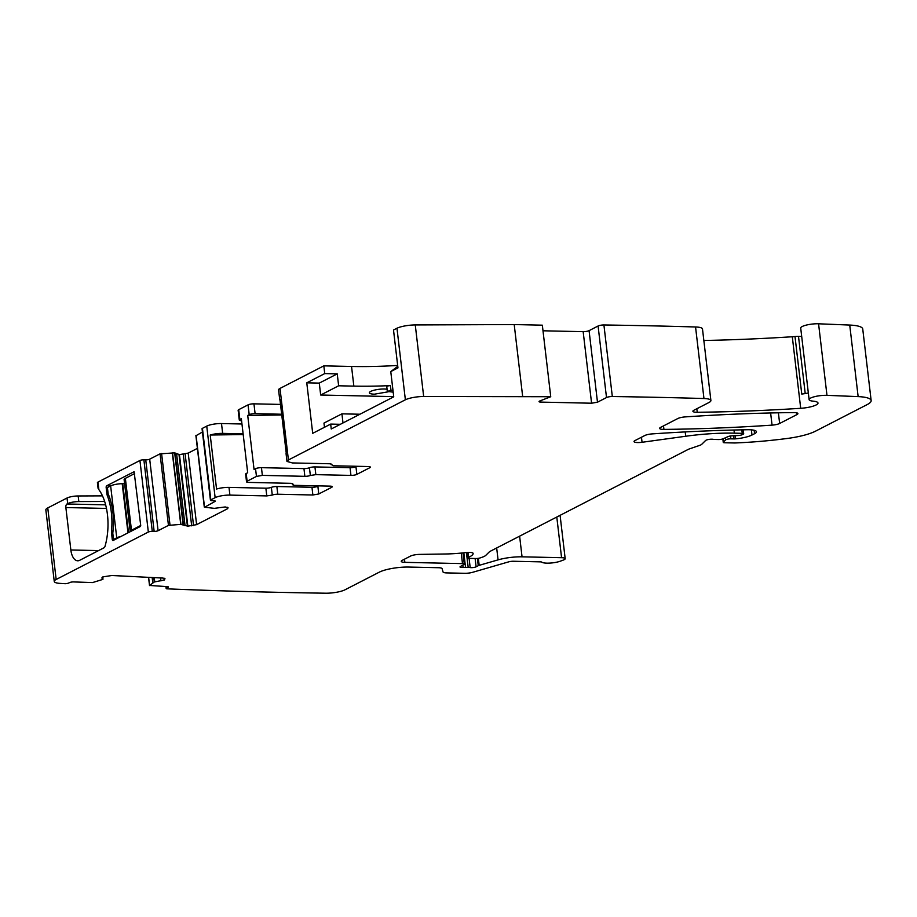 <?xml version="1.0" encoding="UTF-8"?>
<svg xmlns="http://www.w3.org/2000/svg" width="917" height="917" viewBox="0 0 917 917"><rect width="100%" height="100%" fill="white"/><g stroke="black" fill="none" stroke-linecap="round" stroke-linejoin="round"><path stroke-width="1.38" d="M542.99 330.785L583.166 331.667L591.58 403.216L597.483 402.196L606.504 397.554A4.356 0.997 -6.7 0 1 612.315 396.522A2247.705 514.299 -6.7 0 1 703.958 398.528A14.512 3.324 -6.7 0 1 710.893 400.523A14.512 3.324 -6.7 0 1 708.99 402.494L693.848 410.277A7.256 1.662 -6.7 0 0 692.897 411.263A7.256 1.662 -6.7 0 0 697.241 412.272L696.828 408.753M583.166 331.667A4.356 0.997 173.3 0 0 589.069 330.647L598.09 326.005A4.356 0.997 -6.7 0 1 603.913 324.973A2247.705 514.299 -6.7 0 1 695.556 326.979A14.512 3.324 -6.7 0 1 702.491 328.974L710.893 400.523M591.58 403.216L540.858 402.105A3.622 0.825 -6.7 0 1 539.047 401.6A3.622 0.825 -6.7 0 1 539.884 400.947L550.739 396.729L423.665 396.488L415.263 324.939A14.512 3.324 -6.7 0 0 396.969 328.229L393.508 330.005L397.955 367.889L390.768 371.58L393.737 396.832L331.243 428.996L330.67 424.09L312.708 433.328L306.771 382.825L324.733 373.586L337.238 373.861L338.637 385.782L353.847 386.114A159.615 36.52 -6.7 0 0 384.108 385.851A159.615 36.52 -6.7 0 0 390.424 385.598A2.9 0.665 173.3 0 0 386.768 386.665L387.329 391.387L390.986 390.378L390.424 385.598M324.733 373.586L323.827 365.86L280.006 388.418L288.419 459.967L405.383 399.778A14.512 3.324 -6.7 0 1 423.665 396.488M288.419 459.967L286.975 461.434L292.397 462.936L329.272 463.75A4.356 0.997 -6.7 0 1 331.45 464.357A4.356 0.997 -6.7 0 1 331.175 464.759L330.762 463.91M331.094 464.025L333.077 465.767L368.187 466.535A4.356 0.997 -6.7 0 1 370.353 467.131A4.356 0.997 -6.7 0 1 369.78 467.727L356.851 474.376A4.356 0.997 -6.7 0 1 350.947 475.407L315.838 474.639L310.347 475.476A4.356 0.997 -6.7 0 1 304.857 476.324L262.354 475.384L256.451 476.416L247.109 481.219L246.203 473.504A4.356 0.997 -6.7 0 0 245.63 474.089L246.535 481.803A4.356 0.997 -6.7 0 1 247.109 481.219M243.2 434.555L210.211 435.025L216.561 489.048A10.878 2.487 -6.7 0 1 228.998 487.385L265.873 488.199L266.778 495.914L272.28 495.065A4.356 0.997 -6.7 0 1 277.771 494.229L312.869 494.997L318.772 493.965L331.713 487.317C332.791 486.64 332.263 486.239 330.109 486.125L295.01 485.357A4.356 0.997 -6.7 0 1 292.844 484.749A4.356 0.997 -6.7 0 1 293.108 484.348L291.205 483.339L248.702 482.411A4.356 0.997 -6.7 0 1 246.535 481.803M331.587 486.285L331.713 487.317L332.286 486.721M266.778 495.914L229.903 495.1L228.998 487.385M227.405 507.296L227.565 508.717L228.069 507.766L225.204 506.952L214.326 508.35L204.651 507.216L214.842 501.519A2.9 0.665 -6.7 0 0 215.22 501.118A2.9 0.665 -6.7 0 0 213.776 500.716L211.896 500.682A2.9 0.665 -6.7 0 1 210.451 500.281L202.049 428.732A2.9 0.665 -6.7 0 1 202.428 428.342L206.738 426.118L215.14 497.667A10.878 2.487 -6.7 0 1 229.903 495.1M215.14 497.667L210.83 499.891L202.428 428.342M172.327 452.838L180.729 524.386L168.453 525.384L158.091 530.714L149.689 459.165L160.051 453.835L174.677 452.872L179.445 454.614L187.847 526.163L196.605 524.65L227.565 508.717L228.069 507.766M187.847 526.163L180.729 524.386M158.091 530.714A2.9 0.665 -6.7 0 1 154.148 531.402L145.746 459.853L143.877 459.807A2.9 0.665 -6.7 0 0 139.934 460.494L97.981 482.09A4.356 0.997 -6.7 0 0 97.408 482.674L98.085 488.406M164.269 578.249L164.464 579.957L164.957 578.581L162.871 578.065L111.897 575.498L102.968 576.85L102.842 579.395L92.525 582.582L73.773 581.928A2.9 0.665 -6.7 0 0 69.761 582.536L68.523 583.086A2.9 0.665 -6.7 0 1 65.187 583.705A2247.716 514.299 -6.7 0 1 60.063 583.395A14.512 3.324 -6.7 0 1 54.252 581.447A14.512 3.324 -6.7 0 1 56.166 579.475L148.336 532.043A2.9 0.665 -6.7 0 1 152.279 531.356L154.148 531.402M102.968 579.28L102.693 576.976L101.856 577.951L102.842 579.395M164.464 579.957L154.285 581.986L149.586 585.459L148.634 577.343M697.241 412.272A528.192 120.861 -6.7 0 0 800.701 408.306A14.512 3.324 -6.7 0 0 817.998 403.022A14.512 3.324 -6.7 0 0 813.07 401.142A11.612 2.659 -6.7 0 1 809.115 399.64A11.612 2.659 -6.7 0 1 815.03 396.568A11.612 2.659 -6.7 0 1 826.974 395.342L858.14 396.614A29.023 6.637 -6.7 0 1 871.15 400.58A29.023 6.637 -6.7 0 1 867.322 404.512L815.557 431.15A36.279 8.299 -6.7 0 1 787.428 438.441A137.848 31.545 -6.7 0 1 735.457 442.945A7.256 1.662 -6.7 0 1 733.978 442.957L724.694 442.762A2.9 0.665 -6.7 0 1 723.249 442.361A2.9 0.665 -6.7 0 1 723.341 442.154L725.599 439.942A3.622 0.825 -6.7 0 1 730.872 438.842L734.001 438.911A3.622 0.825 -6.7 0 0 735.48 438.853A17.412 3.989 -6.7 0 0 751.986 435.025L754.553 433.707A14.512 3.324 -6.7 0 0 756.468 431.735A14.512 3.324 -6.7 0 0 747.435 429.729A507.869 116.207 -6.7 0 0 652.365 433.879A7.256 1.662 -6.7 0 0 644.789 435.529L634.977 440.573A7.256 1.662 -6.7 0 0 634.025 441.558A7.256 1.662 -6.7 0 0 642.06 442.281L685.71 436.251A79.813 18.26 -6.7 0 1 734.357 433.156L742.243 433.34A2.9 0.665 -6.7 0 1 743.687 433.741A2.9 0.665 -6.7 0 1 743.297 434.131L742.243 434.669A3.622 0.825 -6.7 0 1 738.196 435.518L731.995 435.827A3.622 0.825 -6.7 0 0 728.121 436.584L723.204 438.762A3.622 0.825 -6.7 0 1 718.458 439.541L715.042 439.461A7.256 1.662 -6.7 0 1 713.094 439.3A4.356 0.997 -6.7 0 0 708.83 439.438A4.356 0.997 -6.7 0 0 705.586 440.515L701.665 444.378A7.256 1.662 -6.7 0 1 699.809 445.33L689.355 448.929A7.256 1.662 -6.7 0 0 688.208 449.399L490.561 551.117A14.512 3.324 -6.7 0 0 489.128 552.08L485.804 555.347A14.512 3.324 -6.7 0 1 482.09 557.261L480.233 557.891A3.622 0.825 -6.7 0 1 475.889 558.51L469.63 558.373A3.622 0.825 -6.7 0 1 467.819 557.868A3.622 0.825 -6.7 0 1 468.541 557.272A23.212 5.307 -6.7 0 0 473.126 553.409A23.212 5.307 -6.7 0 1 473.126 553.409A7.256 1.662 -6.7 0 0 465.744 552.596A50.79 11.623 -6.7 0 1 445.307 553.994L419.459 554.395A7.256 1.662 -6.7 0 0 410.472 556.115L402.208 560.367A7.256 1.662 -6.7 0 0 401.245 561.342A7.256 1.662 -6.7 0 0 404.867 562.35L462.489 563.611A3.622 0.825 -6.7 0 1 464.3 564.115A3.622 0.825 -6.7 0 1 463.887 564.574L460.414 566.5A3.622 0.825 -6.7 0 0 460.013 566.947A3.622 0.825 -6.7 0 0 463.051 567.417A7.256 1.662 -6.7 0 1 465.538 567.348L468.174 567.405A7.256 1.662 -6.7 0 1 470.18 567.577A3.622 0.825 -6.7 0 0 476.106 566.809L478.261 565.697A3.622 0.825 -6.7 0 1 479.178 565.342L498.069 559.874A21.767 4.975 -6.7 0 1 522.048 556.825L561.571 557.696A7.256 1.662 -6.7 0 1 565.181 558.694A7.256 1.662 -6.7 0 1 563.347 560.058L560.379 561.158A10.878 2.487 -6.7 0 1 549.65 563.107A10.878 2.487 -6.7 0 1 541.798 562.132A2.9 0.665 -6.7 0 0 540.434 561.857L513.428 561.261A4.356 0.997 -6.7 0 0 508.637 561.869L472.713 572.288A7.256 1.662 -6.7 0 1 464.713 573.297L446.659 572.907A7.256 1.662 -6.7 0 1 443.049 571.967L442.097 568.655A7.256 1.662 -6.7 0 0 438.498 567.715L408.741 567.061A21.767 4.975 -6.7 0 0 379.225 572.197L345.044 589.78A14.512 3.324 -6.7 0 1 325.65 593.207A2247.705 514.299 -6.7 0 1 166.837 588.829A2.9 0.665 -6.7 0 1 166.16 588.485A2.9 0.665 -6.7 0 1 166.676 588.026L167.914 587.476A2.9 0.665 -6.7 0 0 168.43 587.018A2.9 0.665 -6.7 0 0 167.192 586.628L149.586 585.459M663.919 429.397A7.256 1.662 -6.7 0 1 659.61 428.388A7.256 1.662 -6.7 0 1 660.561 427.414L677.789 418.542A7.256 1.662 -6.7 0 1 685.366 416.891A507.869 116.207 -6.7 0 1 793.572 412.581A7.256 1.662 -6.7 0 1 797.905 413.59A7.256 1.662 -6.7 0 1 796.942 414.576L779.645 423.471A7.256 1.662 -6.7 0 1 772.057 425.133A507.869 116.207 -6.7 0 1 663.919 429.397L663.507 425.889M808.336 392.969A14.512 3.324 -6.7 0 1 806.169 393.404A14.512 3.324 -6.7 0 1 801.756 394.046L795.005 336.528A14.512 3.324 -6.7 0 1 792.299 336.757A528.192 120.861 -6.7 0 1 703.843 340.494M809.115 399.64L800.713 328.091A11.612 2.659 -6.7 0 1 806.628 325.019A11.612 2.659 -6.7 0 1 818.572 323.793L849.738 325.065A29.023 6.637 -6.7 0 1 862.748 329.031L871.15 400.58M54.252 581.447L45.85 509.898A14.512 3.324 -6.7 0 1 47.764 507.926L67.021 498.011A8.711 1.994 -6.7 0 1 78.163 495.959L102.475 495.868M98.234 488.52L98.876 489.655A43.535 22.1 91.3 0 1 105.008 546.337A2.9 1.479 91.3 0 1 104.068 547.758L79.676 560.31A14.512 7.37 91.3 0 1 77.716 560.791A14.512 7.37 91.3 0 1 70.85 549.982L65.864 507.548A2.9 1.479 91.3 0 1 66.964 503.995L105.638 504.843M104.653 501.473L78.828 501.565A8.711 1.994 -6.7 0 0 67.686 503.628L66.964 503.995M106.727 485.769A1.456 0.734 91.3 0 0 106.166 487.546L106.911 493.862A5.078 2.579 91.3 0 0 107.358 495.742A44.979 22.833 91.3 0 1 111.507 531.035A5.078 2.579 91.3 0 0 111.53 533.144L112.264 539.448A1.456 0.734 91.3 0 0 112.951 540.537A1.456 0.734 91.3 0 0 113.146 540.48L140.45 526.438L140.725 525.556L134.111 471.705L106.727 485.769L110.751 485.861M149.689 459.165A2.9 0.665 -6.7 0 1 145.746 459.853M179.445 454.614L188.203 453.101L196.605 524.65M197.396 448.367L188.203 453.101M196.112 435.644L202.439 432.022M206.738 426.118A10.878 2.487 -6.7 0 1 221.501 423.551L241.962 423.998M210.211 435.025A10.878 2.487 -6.7 0 1 222.659 433.374L221.501 423.551M265.873 488.199A4.356 0.997 173.3 0 0 271.363 487.351A4.356 0.997 -6.7 0 1 276.865 486.514L311.963 487.282A4.356 0.997 173.3 0 0 317.867 486.251L318.772 493.965M318.612 485.872L317.867 486.251M356.679 466.283L355.945 466.661A4.356 0.997 -6.7 0 1 350.042 467.693L314.932 466.913A4.356 0.997 173.3 0 0 309.442 467.762A4.356 0.997 -6.7 0 1 303.951 468.598L261.448 467.67A4.356 0.997 173.3 0 0 255.545 468.702L254.055 469.458L247.716 415.447L281.76 414.954M281.679 414.243L255.098 413.659A4.356 0.997 173.3 0 0 249.195 414.679L247.716 415.447M280.522 404.42L253.952 403.835A4.356 0.997 173.3 0 0 248.049 404.867L238.707 409.67L239.864 419.493L241.343 418.725L247.682 472.736L246.203 473.504M286.975 461.434L286.07 453.72A10.878 2.487 173.3 0 1 286.253 453.181L279.903 399.17A10.878 2.487 173.3 0 0 279.731 399.709A10.878 2.487 173.3 0 0 280.029 400.202M280.006 388.418A10.878 2.487 173.3 0 0 278.573 389.885L279.731 399.709M405.371 399.778L396.969 328.229M550.739 396.729L542.337 325.18L514.208 324.561L522.621 396.11M514.208 324.561L415.263 324.939M243.12 433.821L222.659 433.374M241.572 420.685L241.458 420.685A4.356 0.997 -6.7 0 1 239.291 420.078A4.356 0.997 -6.7 0 1 239.864 419.493M239.291 420.078L238.133 410.254A4.356 0.997 -6.7 0 1 238.707 409.67M323.827 365.86L351.543 366.479L353.847 386.114M397.669 365.436A159.615 36.52 -6.7 0 1 351.543 366.479M392.98 390.355L390.986 390.378M795.005 336.528A7.256 1.662 -6.7 0 1 798.501 336.356L801.699 336.424M388.178 391.811L374.445 394.184A10.156 2.327 -6.7 0 1 369.391 392.774A10.156 2.327 -6.7 0 1 374.308 390.161A10.156 2.327 -6.7 0 1 384.498 389.003L387.066 389.209M306.771 382.825L319.276 383.1L337.238 373.861M319.276 383.1L320.675 395.021L393.714 396.625M343.004 422.943L341.926 413.842L323.976 423.081L324.469 427.276M330.67 424.09L340.367 424.296M341.926 413.842L357.149 414.175L357.309 415.584M397.772 366.353L390.768 371.58M320.675 395.021L338.637 385.782M393.187 392.155L387.329 391.387M359.945 414.22A159.615 36.52 -6.7 0 1 357.149 414.175M140.714 525.487L131.463 530.244L125.365 478.342L134.616 473.573M130.26 531.677A9.434 2.155 -6.7 0 1 130.214 531.528A9.434 2.155 -6.7 0 1 131.463 530.244M112.264 539.448L115.038 539.517L113.513 539.483L116.746 537.821A9.434 2.155 -6.7 0 1 120.998 536.445M130.214 531.528L124.116 479.614A9.434 2.155 -6.7 0 1 125.365 478.342M124.574 483.534A4.356 0.997 -6.7 0 1 122.74 483.672L122.202 483.683A9.434 2.155 -6.7 0 0 110.648 485.907L107.415 487.569L108.16 493.885A44.979 22.833 -88.7 0 1 112.78 533.167L113.513 539.483M703.958 398.528L695.556 326.979M612.315 396.522L603.913 324.973M606.504 397.554L598.09 326.005M589.069 330.647L597.483 402.196M800.701 408.306L792.299 336.757M826.974 395.342L818.572 323.793M858.14 396.614L849.738 325.065M723.341 442.154L722.963 438.865M725.599 439.942L725.347 437.81M730.872 438.842L730.54 435.965M734.001 438.911L733.623 435.747M735.48 438.853L735.102 435.667M751.986 435.025L751.378 429.844M754.553 433.707L754.152 430.268M642.06 442.281L641.464 437.237M685.71 436.251L685.205 431.918M734.357 433.156L733.99 430.027M742.243 433.34L741.83 429.844M468.541 557.272L467.968 552.412M404.867 562.35L404.489 559.187M462.489 563.611L461.251 553.077M463.051 567.417L462.798 565.181M465.538 567.348L463.83 552.813M468.174 567.405L466.421 552.527M470.18 567.577L469.091 558.35M476.106 566.809L475.121 558.499M478.261 565.697L477.402 558.453M479.178 565.342L478.353 558.338M498.069 559.874L496.67 547.965M522.048 556.825L519.618 536.158M561.571 557.696L556.791 517.028M166.676 588.026L166.504 586.593M167.914 587.476L167.822 586.697M152.165 577.527L152.772 582.673M152.268 577.527L152.864 582.616M153.769 577.607L154.285 581.986M154.251 577.63L154.744 581.871M160.578 577.939L160.922 580.931M163.948 578.18L164.177 580.083M56.166 579.475L47.764 507.926M98.876 489.655L97.981 482.09M67.686 503.628L67.021 498.011M148.336 532.043L139.934 460.494M152.279 531.356L143.877 459.807M168.453 525.384L160.051 453.835M170 525.051L161.587 453.502M172.534 452.826L180.936 524.375M174.677 452.872L183.079 524.421M175.009 452.941L183.423 524.49M176.649 454.167L185.051 525.716M179.01 454.614L187.412 526.163M183.274 454.305L191.676 525.854M185.142 453.984L193.544 525.533M204.48 506.849L196.066 435.3M214.842 501.519L214.761 500.831M271.363 487.351L272.28 495.065M277.771 494.229L276.865 486.514M311.963 487.282L312.869 494.997M255.545 468.702L256.451 476.416M248.049 404.867L249.195 414.679M261.448 467.67L262.354 475.384M303.951 468.598L304.857 476.324M310.347 475.476L309.442 467.762M314.932 466.913L315.838 474.639M350.042 467.693L350.947 475.407M356.851 474.376L355.945 466.661M369.654 466.696L369.78 467.727M540.858 402.105L540.686 400.637M772.057 425.133L770.624 412.971M779.645 423.471L778.395 412.799M796.942 414.576L796.747 412.856M78.828 501.565L78.163 495.959M253.952 403.835L255.098 413.659M805.218 393.576L798.501 336.356M65.864 507.548L106.464 508.431M70.85 549.982L98.578 550.59M106.166 487.546L107.415 487.569M106.911 493.862L108.16 493.885M107.358 495.742L108.94 495.776M111.507 531.035L113.009 531.069M111.53 533.144L112.78 533.167M128.483 532.594L122.74 483.672M127.979 532.857L122.202 483.683M116.746 537.821L110.648 485.907M723.249 442.361L722.848 438.911M743.687 433.741L743.217 429.809M467.819 557.868L467.189 552.458M464.3 564.115L462.982 552.905M565.181 558.694L560.092 515.331M166.16 588.485L165.931 586.571M149.517 585.573L148.554 577.343M204.285 507.044L195.883 435.495M292.844 484.749L292.695 483.511"/></g></svg>
